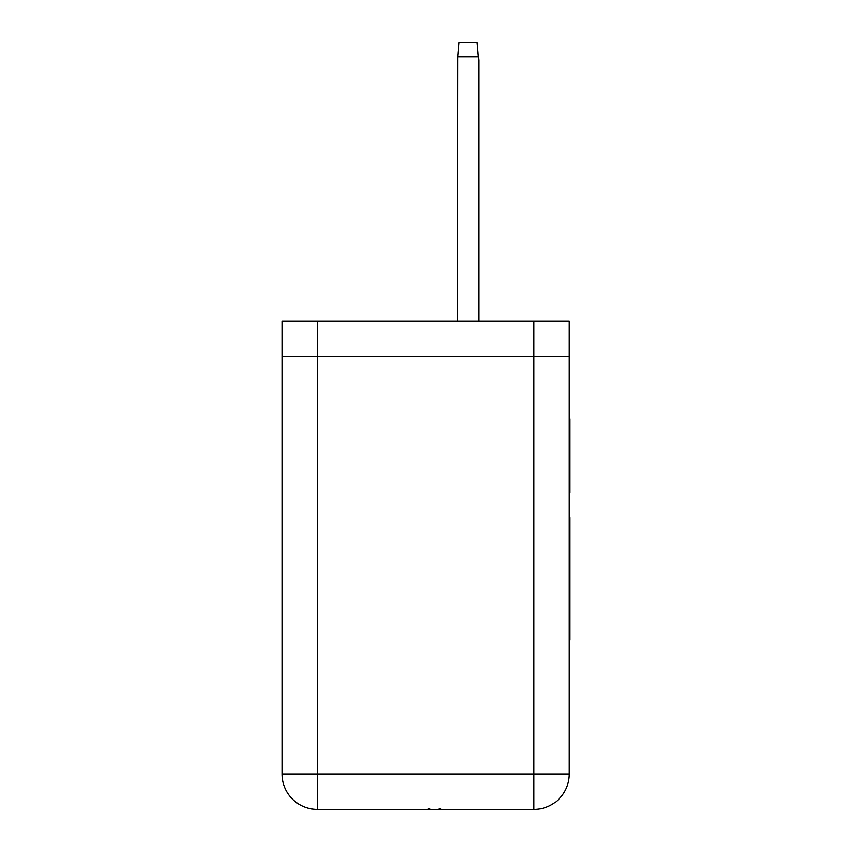 <?xml version="1.0" encoding="UTF-8"?>
<svg xmlns="http://www.w3.org/2000/svg" width="852" height="852" viewBox="0 0 852 852"><rect width="100%" height="100%" fill="white"/><g stroke="black" fill="none" stroke-linecap="round" stroke-linejoin="round"><path stroke-width="1.28" d="M478.409 56.754L457.801 56.754L459.036 42.6L477.163 42.6L478.717 60.29L478.717 321.172M457.801 56.754L457.492 321.172M533.906 321.172L569.285 321.172L569.285 356.551L533.906 356.551L533.906 321.172L317.391 321.172L317.391 356.551L533.906 356.551L282.012 356.551L282.012 321.172L317.391 321.172M533.906 809.4L317.391 809.4A35.379 35.379 0 0 1 282.012 774.021L282.012 356.551L317.391 356.551L317.391 774.021L533.906 774.021L533.906 356.551L569.285 356.551L569.285 774.021L533.906 774.021L533.906 809.4A35.379 35.379 0 0 0 569.285 774.021A35.379 35.379 0 0 1 533.906 809.4M569.285 522.159L569.988 522.159L569.988 517.59L569.285 517.59M569.988 522.159L569.988 640.108L569.285 640.108M569.988 626.508L569.285 626.508M569.988 531.201L569.285 531.201M569.988 540.285L569.285 540.285M569.988 544.811L569.285 544.811M569.988 553.896L569.285 553.896M569.988 562.98L569.285 562.98M569.988 567.507L569.285 567.507M569.988 572.065L569.285 572.065M569.988 581.117L569.285 581.117M569.988 590.202L569.285 590.202M569.988 599.286L569.285 599.286M569.988 603.812L569.285 603.812M569.988 612.897L569.285 612.897M569.988 621.981L569.285 621.981M569.285 492.807L569.988 492.807L569.988 418.673L569.285 418.673M569.988 476.321L569.285 476.321M569.988 484.554L569.285 484.554M317.391 809.4L317.391 774.021L282.012 774.021A35.379 35.379 0 0 0 317.391 809.4M427.448 809.4L429.909 808.378L427.448 809.4M439.046 808.378L441.506 809.4"/></g></svg>
